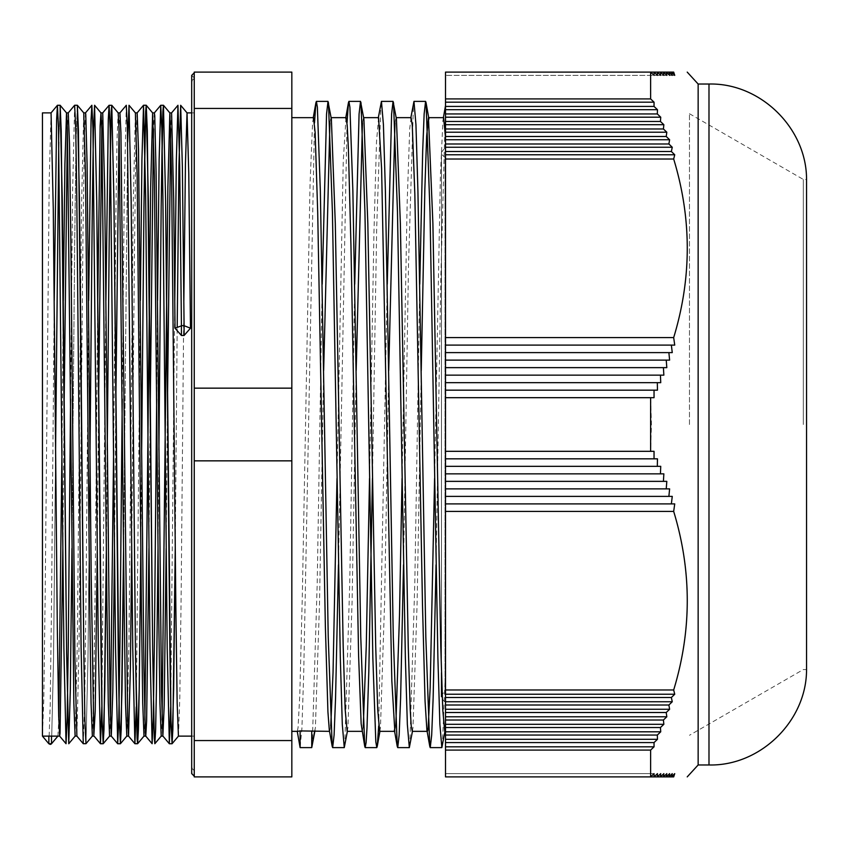 <?xml version="1.0" encoding="UTF-8"?>
<svg xmlns="http://www.w3.org/2000/svg" width="849" height="849" viewBox="0 0 849 849"><rect width="100%" height="100%" fill="white"/><g stroke="black" fill="none" stroke-linecap="round" stroke-linejoin="round"><path stroke-width="0.64" stroke-dasharray="4.25 3.18" d="M445.502 98.919L650.621 98.919L650.621 72.112L445.502 72.112L671.368 72.112L445.502 72.112L650.621 72.112L654.048 75.359L654.038 72.112L445.502 72.112L657.317 72.112L657.466 75.359L654.038 72.112L445.502 72.112L660.437 72.112L660.734 75.359L657.317 72.112L445.502 72.112L663.409 72.112L663.854 75.359L660.437 72.112L445.502 72.112L666.232 72.112L666.815 75.359L663.409 72.112L445.502 72.112L668.885 72.112L669.617 75.359L666.232 72.112L445.502 72.112L673.681 72.112L674.732 75.359L671.368 72.112L672.259 75.359L668.885 72.112L445.502 72.112L445.502 776.888L445.502 773.641L445.502 776.888L445.502 773.641L445.502 776.888L445.502 773.641L445.502 776.888L445.502 773.641L445.502 776.888L445.502 773.641L445.502 776.888L445.502 773.641L445.502 776.888L445.502 773.641L445.502 776.888L445.502 773.641L445.502 776.888L445.502 773.641L445.502 776.888L445.502 773.641L445.502 776.888L445.502 773.641L445.502 776.888L445.502 773.641L445.502 776.888L445.502 773.641L445.502 776.888L445.502 773.641L445.502 776.888L445.502 773.641L445.502 776.888L445.502 773.641L445.502 776.888L650.621 776.888L654.048 773.641L654.038 776.888L657.466 773.641L657.317 776.888L660.734 773.641L660.437 776.888L663.854 773.641L663.409 776.888L666.815 773.641L666.232 776.888L669.617 773.641L668.885 776.888L672.259 773.641L671.368 776.888L674.732 773.641L673.681 776.888L445.502 776.888L671.368 776.888L445.502 776.888L650.621 776.888L650.621 750.081L654.048 746.823L445.502 746.823M436.046 564.818L440.78 279.714L445.502 107.324L445.502 731.35L445.502 105.669M689.473 424.5L689.473 113.724L689.473 424.5M803.324 424.5L803.324 179.447L803.324 424.5M689.473 113.724L803.324 179.447L806.55 179.447L806.55 669.553L803.324 669.553L689.473 735.276M650.621 98.919L654.048 102.177L654.038 106.433L657.466 109.691L657.317 113.946L660.734 117.194L660.437 121.46L663.854 124.707L663.409 128.974L666.815 132.221L666.232 136.487L669.617 139.735L668.885 143.99L672.259 147.248L671.368 151.504L674.732 154.762L673.681 159.018C691.786 218.543 691.786 278.069 673.681 337.584L674.732 345.097L671.368 345.097L672.259 352.611L668.885 352.611L669.617 360.125L666.232 360.125L666.815 367.638L663.409 367.638L663.854 375.152L660.437 375.152L660.734 382.666L657.317 382.666L657.466 390.169L654.038 390.169L654.048 397.682L650.621 397.682L651.459 424.5L650.621 451.318L654.048 451.318L654.038 458.831L657.466 458.831L657.317 466.334L660.734 466.334L660.437 473.848L663.854 473.848L663.409 481.362L666.815 481.362L666.232 488.875L669.617 488.875L668.885 496.389L672.259 496.389L671.368 503.903L674.732 503.903L673.681 511.416C691.786 570.931 691.786 630.457 673.681 689.982L674.732 694.238L671.368 697.496L672.259 701.752L668.885 705.01L669.617 709.265L666.232 712.513L666.815 716.779L663.409 720.026L663.854 724.293L660.437 727.54L660.734 731.806L657.317 735.054L657.466 739.309L654.038 742.567L654.048 746.823M698.143 84.03L698.143 764.97M445.502 397.682L650.621 397.682M445.502 451.318L650.621 451.318M445.502 458.831L654.038 458.831M657.317 466.334L445.502 466.334M660.437 473.848L445.502 473.848M663.409 481.362L445.502 481.362M666.232 488.875L445.502 488.875M668.885 496.389L445.502 496.389M671.368 503.903L445.502 503.903M445.502 511.416L673.681 511.416M673.681 689.982L445.502 689.982M674.732 694.238L445.502 694.238M445.502 697.496L671.368 697.496M672.259 701.752L445.502 701.752M445.502 705.01L668.885 705.01M669.617 709.265L445.502 709.265M445.502 712.513L666.232 712.513M666.815 716.779L445.502 716.779M445.502 720.026L663.409 720.026M663.854 724.293L445.502 724.293M445.502 727.54L660.437 727.54M660.734 731.806L445.502 731.806M445.502 735.054L657.317 735.054M657.466 739.309L445.502 739.309M654.038 742.567L445.502 742.567M445.502 750.081L650.621 750.081M654.048 773.641L445.502 773.641L654.048 773.641M674.732 75.359L445.502 75.359L674.732 75.359M674.732 154.762L445.502 154.762M671.368 151.504L445.502 151.504M445.502 159.018L673.681 159.018M672.259 147.248L445.502 147.248M668.885 143.99L445.502 143.99M669.617 139.735L445.502 139.735M666.232 136.487L445.502 136.487M666.815 132.221L445.502 132.221M663.409 128.974L445.502 128.974M663.854 124.707L445.502 124.707M660.437 121.46L445.502 121.46M660.734 117.194L445.502 117.194M657.317 113.946L445.502 113.946M657.466 109.691L445.502 109.691M445.502 106.433L654.038 106.433M673.681 337.584L445.502 337.584M654.048 102.177L445.502 102.177M445.502 345.097L671.368 345.097M445.502 352.611L668.885 352.611M445.502 360.125L666.232 360.125M445.502 367.638L663.409 367.638M445.502 375.152L660.437 375.152M445.502 382.666L657.317 382.666M654.038 390.169L445.502 390.169M443.634 117.661L442.955 120.293L440.398 175.796L434.592 478.454M412.253 731.35L412.975 727.805L417.114 603.034L421.242 370.546M444.717 731.329L445.502 727.826M411.107 117.671L409.727 128.528L407.17 202.295L402.055 478.454M395.804 726.012L394.594 731.35M379.662 731.339L380.448 727.784L384.576 603.045L388.715 370.546M394.965 122.967L395.931 117.671L396.43 119.072M378.548 117.65L376.489 142.154L373.942 232.849L369.527 478.454M363.276 726.044L362.311 731.329L361.812 729.928M347.135 731.339L347.92 727.837L352.048 603.013L356.177 370.546M362.438 122.978L363.393 117.618L363.892 118.998M345.989 117.65L343.261 160.939L337 478.454M330.749 726.054L329.783 731.35L329.295 729.938M314.608 731.35L315.393 727.773L319.521 603.034L323.649 370.546M329.9 122.935L330.866 117.661L331.365 119.072M313.525 117.661L312.591 122.543L310.034 184.53L302.371 593.536L299.814 694.726L298.041 727.784L297.256 731.35L300.122 747.619L301.915 728.368L303.719 672.96L314.491 122.978M291.833 424.5L291.833 117.65L291.833 424.5M338.464 564.818L347.018 122.988M372.446 478.454L376.712 227.256L380.978 102.708M403.519 564.818L408.507 265.334L413.505 102.75M194.251 424.5L194.251 776.177L194.251 424.5M51.057 112.875L49.21 180.848L45.156 596.189L43.798 698.939L42.45 736.125L42.45 112.875M57.912 736.125L58.783 719.994M61.977 449.991L63.325 300.504M75.147 736.104L77.291 642.948L81.578 203.537L83.722 112.875M92.339 736.094L93.708 697.538L95.056 594.12L97.762 300.504M109.574 736.115L110.434 719.994M113.628 449.991L115.899 213.332L117.035 139.109L118.16 112.906M126.798 736.125L128.942 643.001L133.24 203.537L135.384 112.885M143.99 736.125L144.871 719.984M161.204 736.104L162.095 719.994M178.449 736.125L179.808 697.655L181.155 594.236L183.851 300.504M51.534 743.724L53.561 657.975L55.588 449.991L53.561 657.975L51.534 743.724M58.783 142.08L60.141 105.287L58.783 142.08M71.932 548.496L74.648 246.698L75.996 142.112L77.355 105.255L75.996 142.112L74.648 246.698L71.932 548.496M85.972 743.703L87.999 657.996L90.026 449.981L87.999 657.996L85.972 743.703M106.369 548.496L107.239 449.991L106.369 548.496M123.593 548.496L127.658 142.07L123.593 548.496M140.807 548.496L141.677 449.981L140.807 548.496M158.02 548.496L158.901 449.991L158.02 548.496M175.244 548.496L177.186 327.406L175.244 548.496M48.849 743.745L50.197 705.784L51.545 600.986L54.24 300.504M70.584 399.009L72.611 191.11L74.638 105.255M83.255 743.703L84.613 706.984L85.961 602.429L88.678 300.504M101.827 706.941L105.902 300.504M122.245 399.019L124.272 191.131L126.299 105.276M136.264 706.92L140.34 300.504M156.683 399.009L157.553 300.504M170.702 706.952L174.767 300.504M171.594 112.896L170.702 129.016M167.508 399.019L166.16 548.496M154.348 112.896L153.489 129.006M150.294 399.009L148.946 548.496M137.113 112.875L135.798 150.061L134.45 252.811L131.722 548.496M119.9 112.896L119.051 129.016M115.857 399.019L114.509 548.496M102.718 112.906L101.827 129.006M98.633 399.019L97.285 548.496M85.473 112.885L84.391 137.931L83.032 230.185L78.978 649.761L76.888 736.094M68.249 112.875L67.389 129.006M64.195 399.009L62.847 548.496M312.199 746.303L317.197 583.921L322.196 284.182M344.736 746.271L349.735 583.634L354.723 284.182M378.696 726.065L387.25 284.182M409.791 746.335L414.79 583.91L419.777 284.171M442.329 746.26L445.502 670.37M194.251 740.551L194.251 388.152L291.833 388.152L291.833 776.888L194.251 776.888L194.251 740.551L291.833 740.551M194.251 460.848L291.833 460.848M194.251 388.152L194.251 72.112L291.833 72.112L291.833 388.152M194.251 108.449L291.833 108.449M445.502 691.394L445.502 157.606L445.035 691.564C440.228 695.235 440.387 698.685 445.502 701.9L445.502 147.1L445.502 701.9M708.989 764.97L708.989 84.03M445.035 691.564L445.035 157.436L445.035 691.564M443.39 117.65L443.136 119.04M313.27 117.65L313.026 119.062M345.798 117.65L345.564 118.998M378.336 117.65L378.092 119.04M410.863 117.65L410.608 119.083M194.251 77.928L191.694 75.37L191.694 773.63L194.251 771.072M194.251 770.648L191.694 768.09L191.694 80.91L191.694 768.09L194.251 765.533M194.251 78.352L191.694 80.91L194.251 83.467M194.251 112.875L191.694 112.875M194.251 736.125L191.694 736.125M445.216 729.928L444.972 731.35M412.678 730.002L412.444 731.35M380.161 729.938L379.906 731.35M347.634 729.938L347.379 731.35M315.096 729.97L314.852 731.35M445.502 157.606L445.035 157.436C441.926 154.9 440.737 153.202 441.469 152.342L441.469 672.737L441.469 152.342L445.502 147.1"/><path stroke-width="1.27" d="M445.502 750.081L650.621 750.081L650.621 776.888L673.681 776.888C691.786 776.888 691.786 776.888 673.681 776.888C691.786 776.888 691.786 776.888 673.681 776.888L674.732 773.641L671.368 776.888L672.259 773.641L668.885 776.888L669.617 773.641L666.232 776.888L666.815 773.641L663.409 776.888L663.854 773.641L660.437 776.888L660.734 773.641L657.317 776.888L657.466 773.641L654.038 776.888L654.048 773.641L650.621 776.888L445.502 776.888L445.502 72.112L650.621 72.112L654.048 75.359L654.038 72.112L657.466 75.359L657.317 72.112L660.734 75.359L660.437 72.112L663.854 75.359L663.409 72.112L666.815 75.359L666.232 72.112L669.617 75.359L668.885 72.112L672.259 75.359L671.368 72.112L674.732 75.359L673.681 72.112C691.786 72.112 691.786 72.112 673.681 72.112C691.786 72.112 691.786 72.112 673.681 72.112L650.621 72.112L650.621 98.919L654.048 102.177L445.502 102.177M806.55 424.5L806.55 179.447C806.688 128.082 760.343 82.756 708.989 84.03L708.989 764.97C760.343 766.244 806.688 720.918 806.55 669.553L806.55 424.5M650.621 750.081L654.048 746.823L654.038 742.567L657.466 739.309L657.317 735.054L660.734 731.806L660.437 727.54L663.854 724.293L663.409 720.026L666.815 716.779L666.232 712.513L669.617 709.265L668.885 705.01L672.259 701.752L671.368 697.496L674.732 694.238L673.681 689.982C691.786 630.457 691.786 570.931 673.681 511.416L674.732 503.903L671.368 503.903L672.259 496.389L668.885 496.389L669.617 488.875L666.232 488.875L666.815 481.362L663.409 481.362L663.854 473.848L660.437 473.848L660.734 466.334L657.317 466.334L657.466 458.831L654.038 458.831L654.048 451.318L650.621 451.318L650.621 397.682L654.048 397.682L654.038 390.169L657.466 390.169L657.317 382.666L660.734 382.666L660.437 375.152L663.854 375.152L663.409 367.638L666.815 367.638L666.232 360.125L669.617 360.125L668.885 352.611L672.259 352.611L671.368 345.097L674.732 345.097L673.681 337.584C691.786 278.069 691.786 218.543 673.681 159.018L674.732 154.762L671.368 151.504L672.259 147.248L668.885 143.99L669.617 139.735L666.232 136.487L666.815 132.221L663.409 128.974L663.854 124.707L660.437 121.46L660.734 117.194L657.317 113.946L657.466 109.691L654.038 106.433L654.048 102.177M687.223 776.888L698.143 764.97L698.143 84.03L687.223 72.112M654.048 746.823L445.502 746.823M445.502 742.567L654.038 742.567M657.466 739.309L445.502 739.309M657.317 735.054L445.502 735.054M660.734 731.806L445.502 731.806M660.437 727.54L445.502 727.54M663.854 724.293L445.502 724.293M663.409 720.026L445.502 720.026M666.815 716.779L445.502 716.779M666.232 712.513L445.502 712.513M669.617 709.265L445.502 709.265M668.885 705.01L445.502 705.01M672.259 701.752L445.502 701.752M671.368 697.496L445.502 697.496M674.732 694.238L445.502 694.238M445.502 689.982L673.681 689.982M673.681 511.416L445.502 511.416M445.502 503.903L671.368 503.903M445.502 496.389L668.885 496.389M445.502 488.875L666.232 488.875M445.502 481.362L663.409 481.362M445.502 473.848L660.437 473.848M445.502 466.334L657.317 466.334M654.038 458.831L445.502 458.831M445.502 151.504L671.368 151.504M674.732 154.762L445.502 154.762M673.681 159.018L445.502 159.018M445.502 143.99L668.885 143.99M672.259 147.248L445.502 147.248M445.502 136.487L666.232 136.487M669.617 139.735L445.502 139.735M445.502 128.974L663.409 128.974M666.815 132.221L445.502 132.221M445.502 121.46L660.437 121.46M663.854 124.707L445.502 124.707M445.502 113.946L657.317 113.946M660.734 117.194L445.502 117.194M654.038 106.433L445.502 106.433M657.466 109.691L445.502 109.691M445.502 337.584L673.681 337.584M445.502 98.919L650.621 98.919M671.368 345.097L445.502 345.097M668.885 352.611L445.502 352.611M666.232 360.125L445.502 360.125M663.409 367.638L445.502 367.638M660.437 375.152L445.502 375.152M657.317 382.666L445.502 382.666M445.502 390.169L654.038 390.169M445.502 397.682L650.621 397.682M650.621 451.318L445.502 451.318M445.502 137.485L443.634 117.661L428.458 117.65L432.894 223.52L440.78 646.588L442.743 709.382L444.717 731.329M434.592 478.454L430.167 687.584L428.161 727.816L427.62 731.042L426.877 729.981L425.062 701.274L422.505 605.411L414.832 193.805L412.274 125.45L411.107 117.671M421.242 370.546L424.85 189.2L426.654 136.116L428.458 117.65M402.055 478.454L399.497 615.419L395.804 726.012M388.715 370.546L394.965 122.967M387.25 284.182L391.612 113.978L393.055 101.402L396.43 119.072L400.367 223.765L408.252 646.62L410.216 709.393L411.203 725.789L412.253 731.35M394.838 731.36L391.835 680.887L381.604 168.633L378.548 117.65M369.527 478.454L366.269 646.057L363.276 726.044M356.177 370.546L362.438 122.978M354.723 284.182L359.074 114.021L360.528 101.36L363.892 118.998L367.829 223.436L375.714 646.545L377.688 709.34L379.662 731.339L394.594 731.35M347.018 122.988L348.451 102.665L348.918 101.36L349.905 107.261L352.866 190.876L360.761 636.761L364.709 746.26L361.154 723.762L358.607 655.81L350.934 244.353L348.377 148.129L347.209 125.397L345.989 117.65M337 478.454L333.041 672.663L330.749 726.054M323.649 370.546L329.9 122.935M322.196 284.182L326.547 113.999L328.001 101.402L331.365 119.072L335.302 223.574L343.187 646.598L345.161 709.393L347.135 731.339L362.067 731.35M314.491 122.978L315.913 102.729L316.39 101.402L317.377 107.25L320.338 190.908L328.234 636.994L332.182 746.271L329.295 729.938L327.926 711.865L325.369 626.52L317.706 212.505L315.149 132.667L313.525 117.661L291.833 117.65M300.122 730.925L297.256 731.35L300.122 747.619L300.122 730.925L329.539 731.35M332.182 746.271L332.649 747.608L334.103 734.99L335.557 698.133L338.464 564.818M364.709 746.26L365.187 747.587L366.089 742.663L367.001 727.954L368.816 671.326L372.446 478.454M378.336 117.65L381.445 101.371L383.419 124.623L385.393 190.908L393.289 636.92L397.236 746.313L397.714 747.629L399.157 734.99L400.611 698.122L403.519 564.818M410.863 117.65L413.972 101.413L415.946 124.623L417.92 190.94L425.827 637.1L429.774 746.313L430.241 747.64L431.695 734.969L433.139 698.143L436.046 564.818M51.057 112.875L42.45 112.875L42.45 736.125L48.849 743.745L42.45 736.125L57.902 736.125L51.502 743.745A1.73 1.73 0 0 1 50.176 744.361L48.849 743.745L48.849 736.03M174.767 300.504L176.359 159.453L177.95 105.297L179.691 165.247L181.431 325.846A1.73 0.541 0 0 1 182.758 325.655L184.084 325.698L184.084 335.482L181.431 335.482L175.032 328.202L173.684 199.239L171.594 112.896M184.084 335.482L190.484 328.202L184.084 325.698L182.376 167.136L180.667 105.297L182.376 167.136L184.084 325.698M58.783 719.994L61.977 449.991M63.325 300.504L64.917 163.974L66.509 112.896M54.24 300.504L56.628 119.624L57.424 105.287L60.141 105.287L61.213 130.767L66.593 652.669L68.748 743.724L66.593 652.669L62.295 201.022L60.141 105.287L66.53 112.917L67.4 129.43L73.842 703.025L75.115 736.115L76.888 736.125M97.285 548.496L95.215 711.069L93.857 734.894L91.151 572.184L87.097 164.409L85.738 114.106L85.494 112.864L83.754 112.875L85.494 175.563L89.782 610.728L91.055 702.993L92.339 736.094M97.762 300.504L100.15 125.928L100.978 112.885L101.848 129.6L107.006 610.728L108.279 703.014L109.574 736.125L103.185 743.735L104.777 689.664L106.369 548.496L103.981 729.493L103.185 743.735L102.103 720.568L96.733 201.202L94.579 105.265L96.733 201.202L101.031 652.414L102.103 720.568L103.185 743.735L100.469 743.735L101.827 706.941M110.434 719.994L113.628 449.991M105.902 300.504L108.29 119.539L109.086 105.297L111.792 105.297L110.657 131.054L109.521 206.71L107.239 449.991L109.521 206.71L111.23 111.421L111.792 105.297L118.191 112.917L119.062 129.526L124.219 610.749L125.493 703.036L126.798 736.125L120.409 743.745L122.001 689.547L123.593 548.496L121.205 729.355L120.409 743.745L119.327 720.759L113.946 201.16L111.792 105.297L113.946 201.16L118.255 652.637L119.327 720.759L120.409 743.745L117.693 743.745L118.828 717.829L119.964 642.131L122.245 399.019M148.946 548.496L146.622 720.897L145.763 736.104L145.264 731.138L143.916 668.152L138.504 150.061L137.156 112.853L135.384 112.875L137.145 175.563L141.443 610.739L142.717 703.004L143.99 736.104L137.623 743.713L139.215 689.515L140.807 548.496L139.215 689.515L138.419 729.376L137.623 743.713L137.082 738.259L135.469 652.626L131.16 200.958L129.016 105.276L131.16 200.958L135.469 652.626L137.623 743.713L134.906 743.713L136.264 706.92M144.871 719.984L150.666 187.098L152.629 112.864L154.369 175.616L158.657 610.718L159.93 702.993L161.204 736.104M162.095 719.994L167.89 187.088L169.853 112.896L171.594 175.701L175.881 610.739L177.154 703.025L178.428 736.147L172.06 743.745L173.652 689.653L175.244 548.496L172.856 729.471L172.06 743.745L170.978 720.599L165.608 201.213L163.454 105.276L165.608 201.213L169.906 652.446L170.978 720.599L172.06 743.745L169.344 743.745L170.702 706.952M183.851 300.504L185.443 163.984L187.035 112.896L188.775 173.355L190.484 328.202M62.847 548.496L60.035 733.324L59.663 736.115L57.902 736.125L51.502 743.745L51.502 736.03M55.588 449.991L58.783 142.08L55.588 449.991M68.748 743.724L70.34 689.505L71.932 548.496L70.34 689.505L68.748 743.724L75.147 736.104M83.754 112.875L77.355 105.255L79.509 200.948L83.818 652.488L84.889 720.642L85.972 743.703L84.889 720.642L83.818 652.488L78.437 130.714L77.355 105.255L74.638 105.255L75.72 128.241L76.792 196.363L81.101 647.84L83.255 743.703L85.972 743.703L92.361 736.083M90.026 449.981L92.308 206.647L93.443 130.969L94.579 105.265L93.443 130.969L92.308 206.647L90.026 449.981M127.658 142.07L129.016 105.276L127.658 142.07M166.16 548.496L164.207 705.286L162.859 735.839L161.501 692.031L156.089 172.368L154.741 115.676L154.369 112.885L152.597 112.875L146.23 105.244L145.667 111.484L143.959 206.795L141.677 449.981L143.959 206.795L145.094 131.096L146.23 105.244L148.384 201.033L152.693 652.435L154.306 738.227L154.836 743.713L155.632 729.493L156.428 689.611L158.02 548.496L156.428 689.611L155.632 729.493L154.836 743.713L154.306 738.227L152.693 652.435L147.312 130.788L146.23 105.244L143.523 105.244L145.667 196.469L149.976 647.808L152.13 743.713L153.266 717.999L154.401 642.343L156.683 399.009M169.853 112.896L163.454 105.276L162.881 111.421L161.172 206.636L158.901 449.991L161.172 206.636L162.318 130.969L163.454 105.276L160.737 105.276L161.819 128.432L162.891 196.586L167.189 647.851L169.344 743.745L162.944 736.125L161.204 736.125M177.186 327.406L178.927 165.767L180.667 105.297L178.927 165.767L177.186 327.406M59.663 736.115L58.687 716.28L57.329 629.544L53.275 209.13L51.057 112.896L57.424 105.287L58.496 128.241L63.887 648.042L66.042 743.724L67.177 717.808L68.313 642.12L70.584 399.009M88.678 300.504L91.066 119.507L91.862 105.265L92.944 128.432L98.314 647.798L100.469 743.735L94.069 736.115L92.339 736.125M102.687 112.917L109.086 105.297L110.158 128.358L115.538 648.052L117.693 743.745L111.293 736.125L110.094 705.286L104.682 189.805L102.718 112.906M119.9 112.896L126.299 105.276L127.371 128.21L132.752 647.978L134.906 743.713L128.517 736.083L127.679 720.897L120.919 132.72L119.932 112.885L118.16 112.875M140.34 300.504L141.932 159.389L143.523 105.244L137.156 112.853M157.553 300.504L159.145 159.357L160.737 105.276L154.348 112.896M170.702 129.016L167.508 399.019M153.489 129.006L150.294 399.009M131.722 548.496L130.385 668.152L128.539 736.104M119.051 129.016L115.857 399.019M114.509 548.496L112.8 692.031L111.293 736.125M101.827 129.006L98.633 399.019M85.494 112.864L91.862 105.265M76.888 736.094L74.924 659.195L70.86 241.318L69.512 143.714L68.249 112.875L74.638 105.255M67.389 129.006L64.195 399.009M300.122 747.619L311.742 747.619L311.742 730.925M314.852 731.35L311.742 747.619L314.608 731.35M328.467 102.74L332.415 212.048L340.322 658.102L342.296 724.42L344.269 747.598L347.379 731.35M360.995 102.665L364.943 211.91L372.849 658.049L375.81 741.782L376.797 747.608L377.264 746.271L378.696 726.065M393.533 102.74L397.481 212.261L405.376 658.134L407.35 724.42L409.324 747.64L412.444 731.35M419.777 284.171L422.685 150.857L424.139 114.01L425.582 101.392L426.06 102.729L430.008 211.985L437.904 658.092L439.878 724.399L441.851 747.598L444.972 731.35M194.251 108.449L194.251 776.888L291.833 776.888L291.833 72.112L194.251 72.112L194.251 108.449L291.833 108.449M194.251 740.551L291.833 740.551M194.251 460.848L291.833 460.848M194.251 388.152L291.833 388.152M175.032 328.202L181.431 325.846L181.431 335.482M698.143 764.97L708.989 764.97M698.143 84.03L708.989 84.03M444.717 731.35L445.502 731.35M412.19 731.35L427.376 731.35M396.175 117.65L411.107 117.65M363.648 117.65L378.58 117.65M331.11 117.65L346.052 117.65M291.833 731.35L297.256 731.35M445.502 105.669L443.39 117.65M315.913 102.729L313.27 117.65M348.451 102.665L345.798 117.65M397.236 746.313L394.35 729.981M429.774 746.313L426.877 729.981M194.251 776.177L191.694 773.63L191.694 75.37L194.251 72.823M57.923 736.104L51.534 743.724L48.849 743.745M102.718 112.875L100.967 112.875L94.579 105.265M135.405 112.896L129.016 105.276M161.236 736.083L154.836 743.713M187.067 112.917L180.667 105.297M171.562 112.917L177.95 105.297M145.731 736.083L152.13 743.713M76.856 736.083L83.255 743.703M59.642 736.104L66.042 743.724M171.594 112.875L169.821 112.875M145.763 736.125L143.99 736.125M128.539 736.125L126.766 736.125M111.325 736.125L109.553 736.125M68.281 112.875L66.509 112.875M191.694 112.875L187.035 112.875M191.694 736.125L178.428 736.125M332.649 747.619L344.269 747.619M365.187 747.619L376.797 747.619M397.714 747.619L409.324 747.619M430.241 747.619L441.851 747.619M316.39 101.381L328.001 101.381M348.971 101.381L360.528 101.381M381.488 101.381L393.055 101.381M413.972 101.381L425.582 101.381M428.947 119.062L426.06 102.729M379.906 731.35L377.264 746.271M441.469 672.737L441.469 696.658L441.469 672.737"/></g></svg>
